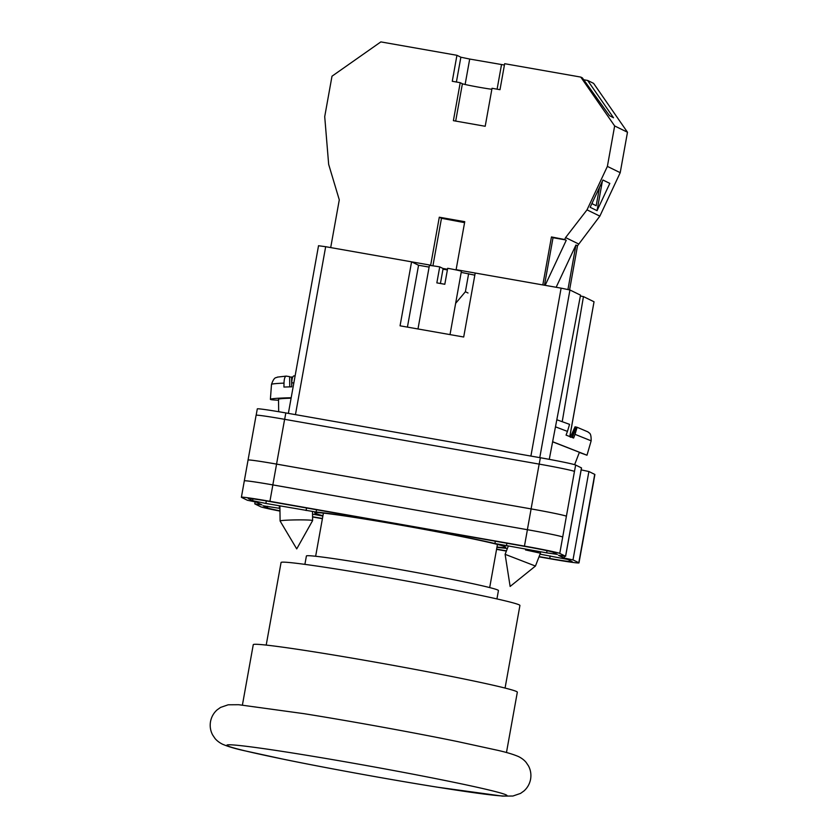 <?xml version="1.0" encoding="UTF-8"?>
<svg xmlns="http://www.w3.org/2000/svg" width="838" height="838" viewBox="0 0 838 838"><rect width="100%" height="100%" fill="white"/><g stroke="black" fill="none" stroke-linecap="round" stroke-linejoin="round"><path stroke-width="1.26" d="M505.063 688.071L519.927 605.465A121.342 4.001 -169.8 0 0 519.214 604.879A121.342 4.001 -169.8 0 0 394.321 578.817A121.342 4.001 -169.8 0 0 281.065 562.497L266.201 645.092M496.934 598.919L498.442 590.539A97.564 3.216 -169.8 0 0 497.877 590.067A97.564 3.216 -169.8 0 0 397.463 569.107A97.564 3.216 -169.8 0 0 306.404 555.982L304.896 564.362M506.466 752.545L517.329 692.188A134.153 4.42 -169.8 0 0 516.543 691.528A134.153 4.42 -169.8 0 0 378.472 662.722A134.153 4.42 -169.8 0 0 253.265 644.673L242.412 705.03M322.944 515.716A96.999 3.195 10.2 0 1 315.015 512.72A96.999 3.195 10.2 0 1 399.778 524.976A96.999 3.195 10.2 0 1 505.461 546.984A96.999 3.195 10.2 0 1 496.986 547.025M279.253 506.98L279.923 507.241M540.426 553.185L525.51 549.927M256.166 415.219L257.297 408.892A32.525 1.068 10.2 0 1 285.821 412.935L284.669 419.325M564.487 556.233L564.163 558.066L558.485 555.29L565.619 556.296L581.52 467.929L575.664 465.048A32.525 1.068 10.2 0 0 540.353 457.737L285.821 412.935M581.163 469.888L588.894 471.522L572.993 559.889L578.796 562.738A32.525 1.068 -169.8 0 1 578.985 562.895A32.525 1.068 -169.8 0 1 550.472 558.841L539.012 556.83M593.744 480.876L594.886 474.518A32.525 1.068 10.2 0 0 594.697 474.36L588.894 471.522M255.129 501.889L254.773 503.858L261.896 504.864L256.229 502.088L247.399 500.265L241.595 497.416A32.525 1.068 -169.8 0 1 241.396 497.259A32.525 1.068 -169.8 0 1 269.92 501.313L524.452 546.104A32.525 1.068 -169.8 0 1 559.763 553.415L565.619 556.296M322.881 516.061L312.532 514.123M322.441 518.481L312.564 516.742M267.678 506.288L267.385 507.922A25.611 0.848 -169.8 0 0 279.965 510.834M267.385 507.922L263.038 505.775L279.934 508.383M373.738 520.377L378.986 521.058L369.799 519.12L270.664 501.679A25.611 0.848 -169.8 0 0 248.205 498.484A25.611 0.848 -169.8 0 0 248.352 498.61L252.636 500.705L265.876 503.449L316.115 512.049A101.22 3.331 -169.8 0 1 373.738 520.377L373.821 519.864M539.096 556.61L549.728 558.485A25.611 0.848 -169.8 0 0 572.186 561.67A25.611 0.848 -169.8 0 0 572.029 561.544L567.755 559.449L540.049 554.159M496.599 549.131L506.456 550.859M496.924 547.329A101.22 3.331 -169.8 0 0 504.267 548.104L507.367 548.492M552.996 552.232A25.611 0.848 -169.8 0 0 525.196 546.47L426.06 529.019L418.675 527.971L425.673 529.511A101.22 3.331 -169.8 0 1 494.923 543.527L546.659 552.86L557.354 554.379L552.996 552.232M254.773 503.858L260.628 506.739A32.525 1.068 -169.8 0 0 279.976 511.096M506.372 551.079L496.567 549.351M322.4 518.701L312.574 516.973M572.993 559.889L564.163 558.066M593.587 480.782L585.521 525.562A32.525 1.068 10.2 0 1 585.71 525.719L593.786 480.939A32.525 1.068 10.2 0 0 593.587 480.782L594.697 474.36M566.425 516.208A32.525 1.068 10.2 0 0 531.114 508.907L276.571 464.105A32.525 1.068 10.2 0 0 248.058 460.052A32.525 1.068 10.2 0 1 248.048 460.052L256.103 415.26A32.525 1.068 10.2 0 1 284.616 419.314L276.561 464.095L531.093 508.896A32.525 1.068 10.2 0 1 566.404 516.208L562.707 537.022A32.525 1.068 -169.8 0 0 527.406 529.71L524.452 546.104M575.664 465.048L574.459 471.417A32.525 1.068 10.2 0 0 539.159 464.105L284.616 419.314M585.521 525.562L578.796 562.738M578.985 562.895L581.939 546.502A32.525 1.068 -169.8 0 0 581.75 546.334M527.406 529.71L272.863 484.919A32.525 1.068 -169.8 0 0 244.35 480.865A32.525 1.068 10.2 0 1 272.832 484.898L527.374 529.7A32.525 1.068 10.2 0 1 562.675 537.001M244.34 480.907A32.525 1.068 10.2 0 1 244.319 480.855L241.396 497.259M585.532 525.573A32.525 1.068 10.2 0 1 585.72 525.73A32.525 1.068 10.2 0 1 585.699 525.761L581.97 546.512M244.319 480.855L248.058 460.052A32.525 1.068 10.2 0 1 276.561 464.095M312.522 520.471A16.257 0.88 179.3 0 0 291.561 520A16.257 0.88 179.3 0 0 280.101 520.985A16.257 0.88 179.3 0 0 280.112 521.016L296.725 548.9L312.605 520.597A16.257 0.88 179.3 0 0 312.616 520.566A16.257 0.88 179.3 0 0 312.522 520.471M293.866 382.851A23.087 1.257 179.3 0 0 291.771 382.893L291.708 386.831A23.433 1.267 179.3 0 0 287.727 386.926A23.433 1.267 179.3 0 0 283.946 387.062L283.998 383.123A23.087 1.257 179.3 0 0 271.502 384.391L270.391 399.317A24.396 1.32 -0.7 0 1 287.581 397.841A24.396 1.32 -0.7 0 1 291.184 397.746M278.687 411.709L278.52 399.223A16.257 0.88 -0.7 0 1 289.979 398.228A16.257 0.88 -0.7 0 1 291.1 398.197M291.771 382.893C291.959 378.326 292.745 375.99 294.117 375.874L295.123 375.853M289.759 386.873L289.623 376.639L286.187 376.105L277.336 377.121C276.372 378.252 274.476 375.822 271.502 384.391M289.634 377.016L292.713 377.142M278.53 400.208A24.396 1.32 -0.7 0 1 270.391 399.317M286.355 376.105C284.972 376.22 284.187 378.556 283.998 383.123M291.718 386.664L291.593 376.964M535.451 566.048L510.133 586.453L505.115 554.327L535.451 566.048L540.52 552.923M555.468 426.835L567.462 431.413L566.059 435.111L573.621 438.044L575.025 434.335L591.157 440.819L586.988 455.223L552.64 441.72M579.341 452.468L586.988 455.223M570.332 437.279L575.046 426.804L576.293 427.16M574.627 464.681L579.404 452.29L552.619 441.825M567.462 431.413L569.557 424.353L556.82 419.754M572.291 437.52L576.314 427.097L577.11 427.286L575.025 434.335M571.841 437.342L575.842 426.992M417.984 328.967L429.391 265.531A16.257 0.534 -169.8 0 1 439.73 266.882L436.849 282.877A16.257 0.534 10.2 0 1 440.778 283.558A16.257 0.534 10.2 0 1 444.81 284.281L447.681 268.286A16.257 0.534 -169.8 0 1 461.403 271.292L450.016 334.603M439.73 266.882L443.113 268.537L440.421 283.495M569.788 436.556L594.037 301.774L583.447 296.589L562.246 421.577M594.037 301.774L569.84 436.567M318.587 245.744L325.668 246.707L295.458 414.632M429.108 267.102L418.56 265.248L411.573 261.833L325.668 246.707M474.821 275.157L461.204 272.371M530.904 456.071L561.114 288.146L475.209 273.031L463.697 337.012L400.061 325.814L411.573 261.833M561.114 288.146L569.945 289.979L539.777 457.632M549.278 459.35L580.535 295.165L569.945 289.979M580.378 296.034L583.447 296.589M418.56 265.248L407.425 327.103M455.683 121.081L462.398 83.758A16.257 0.534 -169.8 0 0 480.059 87.414A16.257 0.534 -169.8 0 0 491.854 89.278M453.243 220.048L463.005 222.101L453.243 220.048M583.657 79.746L587.637 80.448L593.608 83.371L627.484 132.236L614.652 125.951L607.382 166.395L587.019 209.856L565.587 237.583L564.676 239.521L566.247 240.286L545.15 285.339M564.676 239.521L551.456 236.945L542.815 284.93L456.113 269.668L464.755 221.682L439.301 217.21L430.669 265.196L330.696 247.598L339.285 199.853L328.664 164.384L324.715 116.65L331.995 76.206L380.84 41.9L456.94 55.298L460.869 57.214L469.699 59.048L504.424 65.039M456.94 55.298L452.269 81.286L460.219 82.69L453.389 120.672L485.202 126.276L492.032 88.283L499.993 89.687L504.665 63.698L580.776 77.086L614.652 125.951M587.637 80.448L613.521 117.781L609.467 115.634L582.347 77.861L580.776 77.086M592.414 202.461L592.183 203.749L596.195 205.719L599.505 187.324M597.054 210.673L590.151 207.29L602.931 180.013L609.823 183.396L597.054 210.673L602.344 181.28M447.387 269.941L442.998 269.166M457.077 270.14L456.113 269.668M442.925 268.453L447.502 269.281M431.622 265.656L430.669 265.196M556.149 287.277L575.936 245.031L567.944 289.466M627.484 132.236L620.214 172.68L599.861 216.131L577.508 245.796L575.936 245.031M578.419 243.868L565.587 237.583M620.214 172.68L607.382 166.395M599.861 216.131L587.019 209.856M577.508 245.796L569.589 289.854M468.013 293.007L465.394 291.729L468.641 273.68M455.631 303.366L465.394 291.729M464.577 222.636L441.479 218.278L439.301 217.21M565.461 239.898L553.028 237.709L544.48 285.224M551.456 236.945L553.028 237.709M462.398 83.758L460.219 82.69M456.406 82.019L460.869 57.214M465.121 84.491L469.699 59.048M497.102 89.174L501.512 64.641M227.747 745.904A142.282 4.682 -169.8 0 0 382.233 777.884A142.282 4.682 -169.8 0 0 506.152 794.906A142.282 4.682 -169.8 0 0 351.677 762.926A142.282 4.682 -169.8 0 0 227.747 745.904M562.707 537.022L559.763 553.415M581.467 467.887L565.566 556.254M574.459 471.417L566.404 516.208M272.863 484.919L269.92 501.313M547.046 550.692L546.659 552.86M506.896 543.254L506.435 545.779M495.331 541.212L494.923 543.527M425.767 528.977L425.673 529.511M550.189 555.95L549.728 558.485M316.534 509.745L316.115 512.049M306.551 507.985L306.09 510.52M266.327 500.925L265.876 503.449M252.961 498.84L252.636 500.705M531.114 508.907L527.374 529.7M276.571 464.105L272.832 484.898M539.159 464.105L531.093 508.896M540.353 457.737L539.201 464.116M441.479 218.278L432.921 265.835M489.685 587.585L497.447 544.438M315.643 556.264L323.405 513.128M530.59 779.204C531.365 774.48 530.674 770.049 528.495 765.911L526.128 762.402C524.295 760.16 521.812 758.243 518.68 756.651C513.516 754.389 506.341 752.241 497.154 750.199L457.307 741.515C413.626 732.548 350.944 721.172 303.985 713.672L238.704 704.716L228.198 704.789L220.551 707.419L217.105 709.88C213.627 713.002 211.427 716.909 210.516 721.612C209.73 726.347 210.432 730.778 212.611 734.905L214.968 738.425C216.801 740.656 219.284 742.573 222.416 744.165C227.58 746.428 234.755 748.585 243.942 750.618L283.789 759.301C327.469 768.268 390.152 779.654 437.111 787.144L502.391 796.1L512.898 796.027L520.545 793.408L523.991 790.936C527.469 787.825 529.668 783.907 530.59 779.204M312.616 520.566L312.501 511.578M280.101 520.985L279.913 506.959M505.115 554.327L508.289 546.114M577.11 427.286L588.087 431.958C588.747 433.445 591.272 431.622 591.157 440.819M288.366 413.385L318.534 245.702"/></g></svg>
